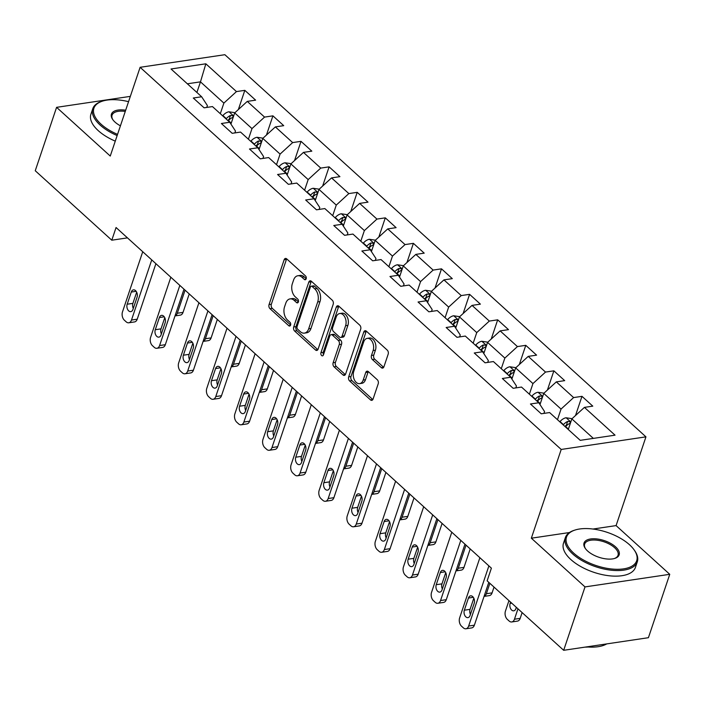 <?xml version="1.0" encoding="UTF-8"?>
<svg xmlns="http://www.w3.org/2000/svg" width="705" height="705" viewBox="0 0 705 705"><rect width="100%" height="100%" fill="white"/><g stroke="black" fill="none" stroke-linecap="round" stroke-linejoin="round"><path stroke-width="1.06" d="M306.173 278.81A2.089 1.348 -98.5 0 0 305.521 275.946L286.732 258.894A2.979 1.93 -98.5 0 0 285.463 258.435A2.979 1.93 -98.5 0 0 284.133 259.784L269.054 304.578A2.979 1.93 -98.5 0 0 269.98 308.675L288.768 325.719A2.089 1.348 -98.5 0 0 289.658 326.045A2.089 1.348 -98.5 0 0 290.592 325.102A2.089 1.348 -98.5 0 0 289.94 322.238L287.508 320.035A9.535 6.169 -98.5 0 1 284.529 306.931L285.789 303.203A9.535 6.169 -98.5 0 1 290.046 298.902A9.535 6.169 -98.5 0 1 294.126 300.365L296.558 302.577A2.089 1.348 -98.5 0 0 297.448 302.894A2.089 1.348 -98.5 0 0 298.382 301.951A2.089 1.348 -98.5 0 0 297.73 299.087L295.298 296.884A9.535 6.169 -98.5 0 1 292.319 283.789L293.58 280.052A9.535 6.169 -98.5 0 1 297.836 275.752A9.535 6.169 -98.5 0 1 301.916 277.224L304.349 279.427A2.089 1.348 -98.5 0 0 305.239 279.744A2.089 1.348 -98.5 0 0 306.173 278.81M381.334 367.649A2.979 1.93 -98.5 0 0 382.612 368.116A2.979 1.93 -98.5 0 0 383.934 366.767L388.164 354.201A2.979 1.93 -98.5 0 0 387.239 350.103L366.38 331.174A2.979 1.93 -98.5 0 0 365.102 330.715A2.979 1.93 -98.5 0 0 363.771 332.055L348.693 376.858A2.979 1.93 -98.5 0 0 349.627 380.956L370.486 399.885A2.979 1.93 -98.5 0 0 371.764 400.343A2.979 1.93 -98.5 0 0 373.095 399.004L378.197 383.82A2.979 1.93 -98.5 0 0 377.272 379.722L368.345 371.623A2.979 1.93 -98.5 0 0 367.067 371.165A2.979 1.93 -98.5 0 0 365.736 372.504L363.207 380.039A7.975 5.155 -98.5 0 1 359.647 383.626A7.975 5.155 -98.5 0 1 354.395 379.863A7.975 5.155 -98.5 0 1 353.743 371.456L363.674 341.96A7.975 5.155 -98.5 0 1 367.226 338.365A7.975 5.155 -98.5 0 1 372.478 342.128A7.975 5.155 -98.5 0 1 373.13 350.544L371.473 355.461A2.979 1.93 -98.5 0 0 372.407 359.55L381.334 367.649L383.626 367.314A2.979 1.93 -98.5 0 0 383.67 367.349M531.341 538.197L585.009 586.913L563.674 650.301L648.415 637.699L669.75 574.311L616.082 525.595L645.947 436.853L561.206 449.455L531.341 538.197L569.464 532.531M130.337 96.373L56.585 107.336L110.253 156.052L140.119 67.301L561.206 449.455M56.585 107.336L35.25 170.733L111.795 240.202L127.464 237.867M563.674 650.301L487.129 580.832L491.394 568.159L116.061 227.521L111.795 240.202M333.192 304.304A2.979 1.93 -98.5 0 0 332.258 300.207L311.399 281.277A2.979 1.93 -98.5 0 0 310.121 280.819A2.979 1.93 -98.5 0 0 308.79 282.159L293.712 326.961A2.979 1.93 -98.5 0 0 294.646 331.059L315.505 349.988A2.979 1.93 -98.5 0 0 316.783 350.447A2.979 1.93 -98.5 0 0 318.114 349.107L333.192 304.304M338.885 306.226L359.744 325.155A2.979 1.93 -98.5 0 1 360.678 329.253L345.6 374.055A2.979 1.93 -98.5 0 1 344.269 375.395A2.979 1.93 -98.5 0 1 343 374.937L334.064 366.838A2.979 1.93 -98.5 0 1 333.139 362.74L339.255 344.569A2.979 1.93 -98.5 0 0 338.321 340.48L332.399 335.104A2.979 1.93 -98.5 0 0 331.121 334.646A2.979 1.93 -98.5 0 0 329.799 335.985L323.428 354.906A2.089 1.348 -98.5 0 1 322.502 355.849A2.089 1.348 -98.5 0 1 321.127 354.862A2.089 1.348 -98.5 0 1 320.951 352.659L336.285 307.107A2.979 1.93 -98.5 0 1 337.616 305.767A2.979 1.93 -98.5 0 1 338.885 306.226M645.947 436.853L224.86 54.699L140.119 67.301M581.977 396.333L573.614 397.576L556.324 381.881L564.687 380.638L553.874 370.83L545.52 372.073L528.23 356.386L536.584 355.144L525.78 345.335L517.426 346.578L500.136 330.883L508.49 329.64L497.686 319.832L489.323 321.075L472.033 305.388L480.396 304.146L469.592 294.337L461.229 295.58L443.938 279.885L452.302 278.642L441.497 268.834L433.134 270.086L415.844 254.39L424.207 253.148L413.394 243.34L405.04 244.582L387.75 228.896L396.104 227.644L385.3 217.845L376.937 219.088L359.647 203.393L368.01 202.15L357.206 192.342L348.843 193.584L331.553 177.898L339.916 176.655L329.112 166.847L320.749 168.09L303.458 152.395L311.821 151.152L301.009 141.344L292.654 142.586L275.364 126.9L283.718 125.657L272.914 115.849L264.56 117.092L247.27 101.397L255.624 100.154L244.82 90.346L236.457 91.588L205.842 63.803L171.033 68.984L201.648 96.77L193.285 98.013L204.097 107.821L212.452 106.578L229.742 122.265L221.388 123.507L232.192 133.315L240.546 132.073L257.836 147.768L249.482 149.011L260.286 158.819L268.649 157.576L285.939 173.263L277.576 174.505L288.38 184.313L296.743 183.071L314.033 198.766L305.67 200.008L316.483 209.817L324.838 208.565L342.128 224.26L333.773 225.503L344.578 235.311L352.932 234.069L370.222 249.764L361.868 251.006L372.672 260.806L381.035 259.563L398.325 275.258L389.962 276.501L400.766 286.309L409.129 285.067L426.419 300.753L418.056 302.004L428.86 311.804L437.223 310.561L454.513 326.256L446.15 327.499L456.963 337.307L465.318 336.065L482.608 351.751L474.253 352.993L485.058 362.802L493.412 361.559L510.702 377.254L502.348 378.497L513.152 388.305L521.515 387.063L538.805 402.749L530.442 403.991L541.246 413.8L549.609 412.557L580.224 440.343L615.042 435.17L584.419 407.384L592.782 406.142L581.977 396.333L575.509 415.536M539.986 404.564L543.749 393.39L561.039 409.076L557.47 419.695M543.916 413.403L544.551 411.535L538.805 402.749M561.039 409.076L573.614 397.576M543.749 393.39L556.324 381.881M511.892 379.07L515.655 367.887L532.945 383.582L529.376 394.192M515.822 387.909L516.457 386.032L510.702 377.254M532.945 383.582L545.52 372.073M515.655 367.887L528.23 356.386M483.797 353.566L487.56 342.392L504.851 358.078L501.273 368.697M487.728 362.405L488.353 360.537L482.608 351.751M504.851 358.078L517.426 346.578M487.56 342.392L500.136 330.883M455.703 328.072L459.457 316.889L476.747 332.584L473.178 343.194M459.634 336.911L460.259 335.034L454.513 326.256M476.747 332.584L489.323 321.075M459.457 316.889L472.033 305.388M427.6 302.568L431.363 291.394L448.653 307.089L445.084 317.699M431.539 311.407L432.165 309.539L426.419 300.753M448.653 307.089L461.229 295.58M431.363 291.394L443.938 279.885M399.506 277.074L403.269 265.9L420.559 281.586L416.99 292.196M403.436 285.913L404.071 284.036L398.325 275.258M420.559 281.586L433.134 270.086M403.269 265.9L415.844 254.39M371.412 251.57L375.175 240.396L392.465 256.091L388.896 266.701M375.342 260.409L375.976 258.541L370.222 249.764M392.465 256.091L405.04 244.582M375.175 240.396L387.75 228.896M343.317 226.076L347.08 214.902L364.37 230.588L360.793 241.198M347.248 234.915L347.873 233.038L342.128 224.26M364.37 230.588L376.937 219.088M347.08 214.902L359.647 203.393M315.223 200.572L318.977 189.398L336.267 205.093L332.698 215.704M319.154 209.411L319.779 207.543L314.033 198.766M336.267 205.093L348.843 193.584M318.977 189.398L331.553 177.898M287.12 175.078L290.883 163.904L308.173 179.59L304.604 190.2M291.05 183.917L291.685 182.049L285.939 173.263M308.173 179.59L320.749 168.09M290.883 163.904L303.458 152.395M259.026 149.575L262.789 138.4L280.079 154.095L276.51 164.706M262.956 158.422L263.591 156.545L257.836 147.768M280.079 154.095L292.654 142.586M262.789 138.4L275.364 126.9M230.932 124.08L234.694 112.906L251.985 128.592L248.407 139.211M234.862 132.919L235.488 131.051L229.742 122.265M251.985 128.592L264.56 117.092M234.694 112.906L247.27 101.397M196.898 92.461L200.476 81.85L223.882 103.097L220.312 113.708M206.768 107.424L207.393 105.547L201.648 96.77M223.882 103.097L236.457 91.588M187.354 83.798L200.476 81.85L205.842 63.803M585.009 586.913L669.75 574.311M593.346 438.395L571.843 418.885L568.274 429.495M571.843 418.885L584.419 407.384M238.361 109.548L244.82 90.346M266.455 135.052L272.914 115.849M294.549 160.546L301.009 141.344M322.643 186.049L329.112 166.847M350.746 211.544L357.206 192.342M378.841 237.039L385.3 217.845M406.935 262.542L413.394 243.34M435.029 288.037L441.497 268.834M463.123 313.54L469.592 294.337M491.226 339.035L497.686 319.832M519.321 364.538L525.78 345.335M547.415 390.032L553.874 370.83M616.082 525.595L592.967 529.041M306.208 278.695L304.207 276.88A9.535 6.169 -98.5 0 0 300.127 275.417L297.836 275.752M290.046 298.902L292.337 298.559A9.535 6.169 -98.5 0 1 296.417 300.03L298.418 301.846M286.697 258.858A2.979 1.93 -98.5 0 0 286.424 259.44L271.346 304.243A2.979 1.93 -98.5 0 0 272.271 308.332L290.627 324.987M311.354 281.242A2.979 1.93 -98.5 0 0 311.081 281.824L296.003 326.626A2.979 1.93 -98.5 0 0 296.937 330.715L317.796 349.645A2.979 1.93 -98.5 0 0 317.84 349.689M312.174 286.53A2.089 1.348 -98.5 0 0 311.275 286.204A2.089 1.348 -98.5 0 0 310.35 287.146L297.113 326.468A2.089 1.348 -98.5 0 0 297.766 329.341L300.33 331.667A9.535 6.169 -98.5 0 0 304.41 333.13A9.535 6.169 -98.5 0 0 308.667 328.83L317.708 301.951A9.535 6.169 -98.5 0 0 314.73 288.856L312.174 286.53L314.456 286.186A2.089 1.348 -98.5 0 0 313.566 285.869L311.275 286.204M304.41 333.13L306.701 332.786A9.535 6.169 -98.5 0 0 310.958 328.495L308.667 328.83M314.456 286.186L317.021 288.512A9.535 6.169 -98.5 0 1 320 301.608L310.958 328.495M331.121 334.646L333.412 334.302A2.979 1.93 -98.5 0 1 334.69 334.76L340.612 340.136A2.979 1.93 -98.5 0 1 341.546 344.234L335.43 362.396A2.979 1.93 -98.5 0 0 336.356 366.494L345.283 374.593A2.979 1.93 -98.5 0 0 345.327 374.637M338.841 306.19A2.979 1.93 -98.5 0 0 338.576 306.772L323.243 352.315A2.089 1.348 -98.5 0 0 323.498 354.685M345.6 325.719A7.975 5.155 -98.5 0 0 344.948 317.303A7.975 5.155 -98.5 0 0 339.695 313.54A7.975 5.155 -98.5 0 0 336.144 317.135L332.645 327.525A2.979 1.93 -98.5 0 0 333.571 331.623L339.493 336.99A2.979 1.93 -98.5 0 0 340.771 337.448A2.979 1.93 -98.5 0 0 342.101 336.109L345.6 325.719L347.891 325.375A7.975 5.155 -98.5 0 0 347.239 316.968A7.975 5.155 -98.5 0 0 341.987 313.205L339.695 313.54M340.771 337.448L343.062 337.113A2.979 1.93 -98.5 0 0 344.392 335.765L342.101 336.109M347.891 325.375L344.392 335.765M367.226 338.365L369.517 338.021A7.975 5.155 -98.5 0 1 374.769 341.793A7.975 5.155 -98.5 0 1 375.421 350.2L373.765 355.117A2.979 1.93 -98.5 0 0 374.699 359.206L383.626 367.314M359.647 383.626L361.938 383.291A7.975 5.155 -98.5 0 0 365.49 379.695L363.207 380.039M368.301 371.588A2.979 1.93 -98.5 0 0 368.028 372.169L365.49 379.695M366.336 331.138A2.979 1.93 -98.5 0 0 366.062 331.72L350.984 376.523A2.979 1.93 -98.5 0 0 351.918 380.612L372.778 399.541A2.979 1.93 -98.5 0 0 372.822 399.585M234.932 112.685L228.878 111.787A8.046 4.812 132.2 0 0 222.903 115.558L222.657 115.84M185.071 290.152L177.299 313.24L183.027 312.386A6.072 3.93 81.5 0 1 180.321 315.126L175.007 315.911M189.24 293.932L183.027 312.386M228.244 120.907L228.482 120.625A8.046 4.812 -47.8 0 1 232.641 117.418L233.373 116.783L232.914 115.84L230.482 115.461A8.046 4.812 132.2 0 0 226.323 118.66L226.085 118.942M227.83 120.529L228.2 120.097A4.098 2.45 -47.8 0 1 229.248 119.11L230.482 115.461M175.016 315.875A6.072 3.93 -98.5 0 0 177.299 313.24M151.734 259.898L131.491 320.052A6.072 3.93 -98.5 0 1 128.786 322.784A6.072 3.93 -98.5 0 1 126.186 321.85L124.388 320.22A6.072 3.93 -98.5 0 1 122.494 311.874L142.736 251.729M128.786 322.784L134.514 321.938A6.072 3.93 81.5 0 0 137.219 319.198L155.902 263.679M132.945 309.451A4.856 3.146 81.5 0 1 130.778 311.636A4.856 3.146 81.5 0 1 127.579 309.345A4.856 3.146 81.5 0 1 127.182 304.216L131.28 292.046A4.856 3.146 81.5 0 1 133.448 289.861A4.856 3.146 81.5 0 1 136.647 292.152A4.856 3.146 81.5 0 1 137.043 297.281L132.945 309.451M133.28 308.446A4.856 3.146 81.5 0 1 132.91 303.37L136.664 292.196M128.557 101.679A37.039 17.51 18.6 0 0 102.375 101.167A37.039 17.51 18.6 0 0 101.062 124.186A37.039 17.51 18.6 0 0 117.55 134.382M117.153 135.563A37.947 17.942 -161.4 0 1 100.119 125.049A37.947 17.942 -161.4 0 1 92.778 108.693A37.947 17.942 -161.4 0 1 101.458 101.458L102.375 101.167M120.423 125.834A18.524 8.751 -161.4 0 1 115.03 122.115A18.524 8.751 -161.4 0 1 112.694 119.497A18.524 8.751 -161.4 0 1 125.675 110.227M115.276 141.141A37.947 17.942 -161.4 0 1 98.242 130.628A37.947 17.942 -161.4 0 1 90.901 114.272L92.778 108.693M125.27 111.425A17.607 8.328 18.6 0 0 112.06 115.179A17.607 8.328 18.6 0 0 112.985 119.903M629.539 544.78A37.039 17.51 18.6 0 0 574.963 530.063A37.039 17.51 18.6 0 0 573.659 553.09A37.039 17.51 18.6 0 0 619.792 569.243A37.039 17.51 18.6 0 0 634.218 550.006A37.039 17.51 18.6 0 0 629.539 544.78M634.218 550.006L634.764 550.79A37.947 17.942 -161.4 0 1 637.311 561.797A37.947 17.942 -161.4 0 1 610.504 570.125A37.947 17.942 -161.4 0 1 572.716 553.954A37.947 17.942 -161.4 0 1 565.375 537.589A37.947 17.942 -161.4 0 1 574.055 530.363L574.963 530.063M615.571 546.86A18.524 8.751 -161.4 0 1 614.91 558.369A18.524 8.751 -161.4 0 1 587.626 551.01A18.524 8.751 -161.4 0 1 585.282 548.402A18.524 8.751 -161.4 0 1 592.5 538.779A18.524 8.751 -161.4 0 1 615.571 546.86M614.443 558.51A17.607 8.328 18.6 0 0 618.029 555.311A17.607 8.328 18.6 0 0 614.628 547.723A17.607 8.328 18.6 0 0 597.091 540.215A17.607 8.328 18.6 0 0 584.648 544.075A17.607 8.328 18.6 0 0 585.573 548.798M637.311 561.797L635.434 567.375A37.947 17.942 -161.4 0 1 608.626 575.703A37.947 17.942 -161.4 0 1 570.838 559.532A37.947 17.942 -161.4 0 1 563.498 543.167L565.375 537.589M588.085 647.014A27.328 12.919 -161.4 0 1 585 647.128M606.714 643.903A37.947 17.942 -161.4 0 1 586.578 646.899M263.027 138.189L256.981 137.281A8.046 4.812 132.2 0 0 250.998 141.053L250.76 141.335M213.166 315.646L205.393 338.735L211.121 337.889A6.072 3.93 81.5 0 1 208.416 340.621L203.102 341.414M217.334 319.427L211.121 337.889M256.338 146.402L256.576 146.12A8.046 4.812 -47.8 0 1 260.735 142.921L261.467 142.278L261.009 141.335L258.576 140.956A8.046 4.812 132.2 0 0 254.417 144.155L254.179 144.446M255.933 146.032L256.303 145.6A4.098 2.45 -47.8 0 1 257.351 144.604L258.576 140.956M203.11 341.37A6.072 3.93 -98.5 0 0 205.393 338.735M291.121 163.683L285.076 162.785A8.046 4.812 132.2 0 0 279.092 166.556L278.854 166.838M241.26 341.149L233.496 364.238L239.215 363.383A6.072 3.93 81.5 0 1 236.51 366.124L231.196 366.908M245.428 344.93L239.215 363.383M284.432 171.905L284.679 171.615A8.046 4.812 -47.8 0 1 288.839 168.416L289.561 167.781L289.103 166.838L286.671 166.459A8.046 4.812 132.2 0 0 282.511 169.658L282.273 169.94M284.027 171.526L284.397 171.095A4.098 2.45 -47.8 0 1 285.446 170.108L286.671 166.459M231.214 366.873A6.072 3.93 -98.5 0 0 233.496 364.238M179.837 285.402L159.594 345.547A6.072 3.93 -98.5 0 1 156.88 348.288A6.072 3.93 -98.5 0 1 154.28 347.353L152.483 345.714A6.072 3.93 -98.5 0 1 150.588 337.378L170.83 277.224M156.88 348.288L162.608 347.433A6.072 3.93 81.5 0 0 165.314 344.701L184.005 289.182M161.04 334.945A4.856 3.146 81.5 0 1 158.872 337.14A4.856 3.146 81.5 0 1 155.673 334.849A4.856 3.146 81.5 0 1 155.276 329.72L159.374 317.55A4.856 3.146 81.5 0 1 161.542 315.355A4.856 3.146 81.5 0 1 164.741 317.655A4.856 3.146 81.5 0 1 165.137 322.775L161.04 334.945M161.383 333.95A4.856 3.146 81.5 0 1 161.004 328.865L164.767 317.699M207.931 310.896L187.689 371.05A6.072 3.93 -98.5 0 1 184.974 373.782A6.072 3.93 -98.5 0 1 182.375 372.848L180.577 371.218A6.072 3.93 -98.5 0 1 178.682 362.872L198.925 302.727M184.974 373.782L190.702 372.936A6.072 3.93 81.5 0 0 193.417 370.195L212.099 314.677M189.143 360.449A4.856 3.146 81.5 0 1 186.975 362.634A4.856 3.146 81.5 0 1 183.776 360.343A4.856 3.146 81.5 0 1 183.379 355.214L187.468 343.044A4.856 3.146 81.5 0 1 189.636 340.859A4.856 3.146 81.5 0 1 192.835 343.15A4.856 3.146 81.5 0 1 193.232 348.279L189.143 360.449M189.478 359.444A4.856 3.146 81.5 0 1 189.099 354.368L192.862 343.194M319.215 189.187L313.17 188.279A8.046 4.812 132.2 0 0 307.186 192.051L306.948 192.333M269.363 366.644L261.59 389.733L267.318 388.878A6.072 3.93 81.5 0 1 264.604 391.619L259.29 392.412M273.522 370.425L267.318 388.878M312.535 197.4L312.773 197.118A8.046 4.812 -47.8 0 1 316.933 193.919L317.655 193.276L317.206 192.333L314.774 191.954A8.046 4.812 132.2 0 0 310.614 195.153L310.367 195.435M312.121 197.03L312.491 196.598A4.098 2.45 -47.8 0 1 313.54 195.602L314.774 191.954M259.308 392.368A6.072 3.93 -98.5 0 0 261.59 389.733M347.309 214.681L341.264 213.782A8.046 4.812 132.2 0 0 335.289 217.545L335.042 217.836M297.457 392.147L289.685 415.236L295.413 414.381A6.072 3.93 81.5 0 1 292.698 417.122L287.384 417.906M301.625 395.928L295.413 414.381M340.63 222.895L340.868 222.613A8.046 4.812 -47.8 0 1 345.027 219.414L345.75 218.779L345.3 217.836L342.868 217.448A8.046 4.812 132.2 0 0 338.708 220.656L338.47 220.938M340.215 222.524L340.586 222.093A4.098 2.45 -47.8 0 1 341.634 221.097L342.868 217.448M287.402 417.871A6.072 3.93 -98.5 0 0 289.685 415.236M375.412 240.176L369.367 239.277A8.046 4.812 132.2 0 0 363.383 243.049L363.137 243.331M325.551 417.642L317.779 440.731L323.507 439.876A6.072 3.93 81.5 0 1 320.801 442.617L315.488 443.41M329.72 421.423L323.507 439.876M368.724 248.398L368.962 248.116A8.046 4.812 -47.8 0 1 373.121 244.908L373.853 244.274L373.394 243.331L370.962 242.952A8.046 4.812 132.2 0 0 366.803 246.151L366.565 246.433M368.318 248.028L368.689 247.587A4.098 2.45 -47.8 0 1 369.737 246.6L370.962 242.952M315.496 443.366A6.072 3.93 -98.5 0 0 317.779 440.731M236.025 336.391L215.783 396.545A6.072 3.93 -98.5 0 1 213.077 399.286A6.072 3.93 -98.5 0 1 210.478 398.351L208.671 396.712A6.072 3.93 -98.5 0 1 206.776 388.376L227.019 328.222M213.077 399.286L218.797 398.431A6.072 3.93 81.5 0 0 221.511 395.69L240.194 340.18M217.237 385.943A4.856 3.146 81.5 0 1 215.069 388.138A4.856 3.146 81.5 0 1 211.87 385.838A4.856 3.146 81.5 0 1 211.474 380.718L215.571 368.548A4.856 3.146 81.5 0 1 217.73 366.353A4.856 3.146 81.5 0 1 220.938 368.644A4.856 3.146 81.5 0 1 221.335 373.773L217.237 385.943M217.572 384.948A4.856 3.146 81.5 0 1 217.193 379.863L220.956 368.697M264.119 361.894L243.877 422.048A6.072 3.93 -98.5 0 1 241.172 424.78A6.072 3.93 -98.5 0 1 238.572 423.846L236.774 422.216A6.072 3.93 -98.5 0 1 234.871 413.87L255.122 353.725M241.172 424.78L246.9 423.925A6.072 3.93 81.5 0 0 249.605 421.193L268.288 365.675M245.331 411.447A4.856 3.146 81.5 0 1 243.163 413.632A4.856 3.146 81.5 0 1 239.964 411.341A4.856 3.146 81.5 0 1 239.568 406.212L243.666 394.042A4.856 3.146 81.5 0 1 245.833 391.857A4.856 3.146 81.5 0 1 249.032 394.148A4.856 3.146 81.5 0 1 249.429 399.277L245.331 411.447M245.666 410.442A4.856 3.146 81.5 0 1 245.296 405.366L249.05 394.192M292.223 387.389L271.98 447.543A6.072 3.93 -98.5 0 1 269.266 450.283A6.072 3.93 -98.5 0 1 266.666 449.341L264.868 447.71A6.072 3.93 -98.5 0 1 262.974 439.374L283.216 379.219M269.266 450.283L274.994 449.429A6.072 3.93 81.5 0 0 277.7 446.688L296.382 391.169M273.425 436.941A4.856 3.146 81.5 0 1 271.258 439.136A4.856 3.146 81.5 0 1 268.059 436.836A4.856 3.146 81.5 0 1 267.662 431.716L271.76 419.545A4.856 3.146 81.5 0 1 273.928 417.351A4.856 3.146 81.5 0 1 277.127 419.642A4.856 3.146 81.5 0 1 277.523 424.771L273.425 436.941M273.76 435.946A4.856 3.146 81.5 0 1 273.39 430.861L277.153 419.695M403.507 265.679L397.461 264.78A8.046 4.812 132.2 0 0 391.478 268.543L391.24 268.825M353.646 443.145L345.882 466.225L351.601 465.379A6.072 3.93 81.5 0 1 348.896 468.111L343.582 468.904M357.814 446.926L351.601 465.379M396.818 273.892L397.065 273.611A8.046 4.812 -47.8 0 1 401.215 270.412L401.947 269.768L401.489 268.834L399.056 268.446A8.046 4.812 132.2 0 0 394.897 271.654L394.659 271.936M396.413 273.522L396.783 273.091A4.098 2.45 -47.8 0 1 397.832 272.095L399.056 268.446M343.591 468.869A6.072 3.93 -98.5 0 0 345.882 466.225M320.317 412.892L300.074 473.037A6.072 3.93 -98.5 0 1 297.36 475.778A6.072 3.93 -98.5 0 1 294.761 474.844L292.963 473.205A6.072 3.93 -98.5 0 1 291.068 464.868L311.31 404.714M297.36 475.778L303.088 474.923A6.072 3.93 81.5 0 0 305.794 472.191L324.485 416.673M301.52 462.445A4.856 3.146 81.5 0 1 299.361 464.63A4.856 3.146 81.5 0 1 296.153 462.339A4.856 3.146 81.5 0 1 295.756 457.21L299.854 445.04A4.856 3.146 81.5 0 1 302.022 442.855A4.856 3.146 81.5 0 1 305.221 445.146A4.856 3.146 81.5 0 1 305.618 450.275L301.52 462.445M301.863 461.44A4.856 3.146 81.5 0 1 301.484 456.355L305.247 445.19M431.601 291.174L425.556 290.275A8.046 4.812 132.2 0 0 419.572 294.047L419.334 294.329M381.749 468.64L373.976 491.729L379.704 490.874A6.072 3.93 81.5 0 1 376.99 493.615L371.676 494.408M385.908 472.421L379.704 490.874M424.912 299.396L425.159 299.114A8.046 4.812 -47.8 0 1 429.319 295.906L430.041 295.272L429.583 294.329L427.151 293.95A8.046 4.812 132.2 0 0 423 297.149L422.753 297.431M424.507 299.026L424.877 298.585A4.098 2.45 -47.8 0 1 425.926 297.598L427.151 293.95M371.694 494.364A6.072 3.93 -98.5 0 0 373.976 491.729M348.411 438.387L328.169 498.541A6.072 3.93 -98.5 0 1 325.463 501.273A6.072 3.93 -98.5 0 1 322.864 500.338L321.057 498.708A6.072 3.93 -98.5 0 1 319.162 490.363L339.405 430.217M325.463 501.273L331.183 500.427A6.072 3.93 81.5 0 0 333.897 497.686L352.579 442.167M329.623 487.939A4.856 3.146 81.5 0 1 327.455 490.134A4.856 3.146 81.5 0 1 324.256 487.834A4.856 3.146 81.5 0 1 323.859 482.713L327.948 470.535A4.856 3.146 81.5 0 1 330.116 468.349A4.856 3.146 81.5 0 1 333.315 470.64A4.856 3.146 81.5 0 1 333.712 475.769L329.623 487.939M329.958 486.935A4.856 3.146 81.5 0 1 329.579 481.859L333.342 470.684M459.695 316.677L453.65 315.769A8.046 4.812 132.2 0 0 447.675 319.541L447.428 319.823M409.843 494.143L402.07 517.223L407.798 516.377A6.072 3.93 81.5 0 1 405.084 519.109L399.77 519.902M414.011 497.924L407.798 516.377M453.015 324.89L453.253 324.608A8.046 4.812 -47.8 0 1 457.413 321.41L458.135 320.766L457.686 319.823L455.254 319.444A8.046 4.812 132.2 0 0 451.094 322.652L450.848 322.934M452.601 324.52L452.971 324.089A4.098 2.45 -47.8 0 1 454.02 323.093L455.254 319.444M399.788 519.867A6.072 3.93 -98.5 0 0 402.07 517.223M376.505 463.89L356.263 524.035A6.072 3.93 -98.5 0 1 353.558 526.776A6.072 3.93 -98.5 0 1 350.958 525.842L349.151 524.203A6.072 3.93 -98.5 0 1 347.257 515.866L367.499 455.712M353.558 526.776L359.286 525.921A6.072 3.93 81.5 0 0 361.991 523.189L380.674 467.671M357.717 513.443A4.856 3.146 81.5 0 1 355.549 515.628A4.856 3.146 81.5 0 1 352.35 513.337A4.856 3.146 81.5 0 1 351.954 508.208L356.051 496.038A4.856 3.146 81.5 0 1 358.219 493.844A4.856 3.146 81.5 0 1 361.418 496.144A4.856 3.146 81.5 0 1 361.815 501.264L357.717 513.443M358.052 512.438A4.856 3.146 81.5 0 1 357.682 507.353L361.436 496.188M487.798 342.172L481.744 341.273A8.046 4.812 132.2 0 0 475.769 345.045L475.523 345.327M437.937 519.638L430.165 542.727L435.893 541.872A6.072 3.93 81.5 0 1 433.187 544.612L427.873 545.406M442.106 523.418L435.893 541.872M481.11 350.394L481.348 350.112A8.046 4.812 -47.8 0 1 485.507 346.904L486.238 346.27L485.78 345.327L483.348 344.948A8.046 4.812 132.2 0 0 479.188 348.147L478.951 348.429M480.695 350.024L481.066 349.583A4.098 2.45 -47.8 0 1 482.123 348.596L483.348 344.948M427.882 545.362A6.072 3.93 -98.5 0 0 430.165 542.727M404.608 489.385L384.357 549.539A6.072 3.93 -98.5 0 1 381.652 552.271A6.072 3.93 -98.5 0 1 379.052 551.336L377.254 549.706A6.072 3.93 -98.5 0 1 375.36 541.361L395.602 481.215M381.652 552.271L387.38 551.425A6.072 3.93 81.5 0 0 390.085 548.684L408.768 493.165M385.811 538.937A4.856 3.146 81.5 0 1 383.643 541.123A4.856 3.146 81.5 0 1 380.444 538.832A4.856 3.146 81.5 0 1 380.048 533.703L384.146 521.533A4.856 3.146 81.5 0 1 386.314 519.347A4.856 3.146 81.5 0 1 389.512 521.638A4.856 3.146 81.5 0 1 389.909 526.767L385.811 538.937M386.146 537.933A4.856 3.146 81.5 0 1 385.776 532.857L389.53 521.682M515.893 367.675L509.847 366.767A8.046 4.812 132.2 0 0 503.863 370.539L503.626 370.821M466.031 545.132L458.259 568.221L463.987 567.375A6.072 3.93 81.5 0 1 461.282 570.107L455.968 570.9M470.2 548.922L463.987 567.375M509.204 375.888L509.451 375.606A8.046 4.812 -47.8 0 1 513.601 372.407L514.333 371.764L513.875 370.821L511.442 370.442A8.046 4.812 132.2 0 0 507.283 373.65L507.045 373.932M508.798 375.518L509.169 375.086A4.098 2.45 -47.8 0 1 510.217 374.091L511.442 370.442M455.976 570.856A6.072 3.93 -98.5 0 0 458.259 568.221M432.703 514.888L412.46 575.033A6.072 3.93 -98.5 0 1 409.746 577.774A6.072 3.93 -98.5 0 1 407.146 576.84L405.349 575.201A6.072 3.93 -98.5 0 1 403.454 566.864L423.696 506.71M409.746 577.774L415.474 576.919A6.072 3.93 81.5 0 0 418.18 574.187L436.871 518.668M413.906 564.432A4.856 3.146 81.5 0 1 411.738 566.626A4.856 3.146 81.5 0 1 408.539 564.335A4.856 3.146 81.5 0 1 408.142 559.206L412.24 547.036A4.856 3.146 81.5 0 1 414.408 544.842A4.856 3.146 81.5 0 1 417.607 547.142A4.856 3.146 81.5 0 1 418.003 552.262L413.906 564.432M414.249 563.436A4.856 3.146 81.5 0 1 413.87 558.351L417.633 547.186M543.987 393.17L537.941 392.271A8.046 4.812 132.2 0 0 531.958 396.043L531.72 396.325M489.86 583.317L486.362 593.725L492.081 592.87A6.072 3.93 81.5 0 1 489.376 595.61L484.062 596.395M494.029 587.098L492.081 592.87M537.298 401.392L537.545 401.11A8.046 4.812 -47.8 0 1 541.704 397.902L542.427 397.267L541.969 396.325L539.537 395.946A8.046 4.812 132.2 0 0 535.386 399.145L535.139 399.427M536.893 401.022L537.263 400.581A4.098 2.45 -47.8 0 1 538.312 399.594L539.537 395.946M484.079 596.36A6.072 3.93 -98.5 0 0 486.362 593.725M460.797 540.383L440.555 600.537A6.072 3.93 -98.5 0 1 437.849 603.268A6.072 3.93 -98.5 0 1 435.241 602.334L433.443 600.704A6.072 3.93 -98.5 0 1 431.548 592.359L451.79 532.213M437.849 603.268L443.568 602.423A6.072 3.93 81.5 0 0 446.283 599.682L464.965 544.163M442.009 589.935A4.856 3.146 81.5 0 1 439.841 592.121A4.856 3.146 81.5 0 1 436.642 589.829A4.856 3.146 81.5 0 1 436.245 584.701L440.334 572.53A4.856 3.146 81.5 0 1 442.502 570.345A4.856 3.146 81.5 0 1 445.701 572.636A4.856 3.146 81.5 0 1 446.098 577.765L442.009 589.935M442.343 588.931A4.856 3.146 81.5 0 1 441.964 583.855L445.727 572.68M572.081 418.673L566.036 417.765A8.046 4.812 132.2 0 0 560.052 421.537L559.814 421.819M517.955 608.812L514.456 619.219A6.072 3.93 -98.5 0 1 511.751 621.96A6.072 3.93 -98.5 0 1 509.151 621.026L507.344 619.387A6.072 3.93 -98.5 0 1 505.45 611.05L508.957 600.642M522.123 612.592L520.184 618.373A6.072 3.93 81.5 0 1 517.47 621.105L511.751 621.96M515.998 607.031A4.856 3.146 -98.5 0 0 516.245 607.622M565.401 426.886L565.639 426.604A8.046 4.812 -47.8 0 1 569.799 423.405L570.521 422.762L570.072 421.819L567.64 421.44A8.046 4.812 132.2 0 0 563.48 424.648L563.233 424.93M564.987 426.516L565.357 426.084A4.098 2.45 -47.8 0 1 566.406 425.089L567.64 421.44M510.579 602.114L510.147 603.392A4.856 3.146 -98.5 0 0 510.543 608.521A4.856 3.146 -98.5 0 0 513.742 610.812A4.856 3.146 -98.5 0 0 515.91 608.618L516.342 607.34M488.891 565.886L468.649 626.031A6.072 3.93 -98.5 0 1 465.943 628.772A6.072 3.93 -98.5 0 1 463.344 627.838L461.537 626.199A6.072 3.93 -98.5 0 1 459.642 617.862L479.885 557.708M465.943 628.772L471.663 627.917A6.072 3.93 81.5 0 0 474.377 625.185L488.794 582.339M470.103 615.43A4.856 3.146 81.5 0 1 467.935 617.624A4.856 3.146 81.5 0 1 464.736 615.333A4.856 3.146 81.5 0 1 464.339 610.204L468.437 598.034A4.856 3.146 81.5 0 1 470.605 595.84A4.856 3.146 81.5 0 1 473.804 598.14A4.856 3.146 81.5 0 1 474.201 603.26L470.103 615.43M470.438 614.434A4.856 3.146 81.5 0 1 470.068 609.349L473.822 598.184M304.207 276.88L301.916 277.224M298.215 302.33L296.558 302.577M296.417 300.03L294.126 300.365M290.425 325.472L288.768 325.719M272.271 308.332L269.98 308.675M271.346 304.243L269.054 304.578M286.424 259.44L284.133 259.784M306.005 279.18L304.349 279.427M317.796 349.645L315.505 349.988M296.937 330.715L294.646 331.059M296.003 326.626L293.712 326.961M311.081 281.824L308.79 282.159M320 301.608L317.708 301.951M317.021 288.512L314.73 288.856M345.283 374.593L343 374.937M336.356 366.494L334.064 366.838M335.43 362.396L333.139 362.74M341.546 344.234L339.255 344.569M340.612 340.136L338.321 340.48M334.69 334.76L332.399 335.104M323.243 352.315L320.951 352.659M338.576 306.772L336.285 307.107M374.699 359.206L372.407 359.55M373.765 355.117L371.473 355.461M375.421 350.2L373.13 350.544M368.028 372.169L365.736 372.504M372.778 399.541L370.486 399.885M351.918 380.612L349.627 380.956M350.984 376.523L348.693 376.858M366.062 331.72L363.771 332.055M233.655 115.99L229.046 111.804M226.323 118.66L222.903 115.558M231.249 123.128L228.482 120.625M137.219 319.198L131.491 320.052M127.182 304.216L132.91 303.37M131.28 292.046L136.153 291.324M261.749 141.494L257.14 137.308M254.417 144.155L250.998 141.053M259.343 148.632L256.576 146.12M289.843 166.988L285.234 162.802M282.511 169.658L279.092 166.556M287.446 174.126L284.679 171.615M165.314 344.701L159.594 345.547M155.276 329.72L161.004 328.865M159.374 317.55L164.256 316.818M193.417 370.195L187.689 371.05M183.379 355.214L189.099 354.368M187.468 343.044L192.35 342.322M317.937 192.491L313.328 188.305M310.614 195.153L307.186 192.051M315.54 199.63L312.773 197.118M346.04 217.986L341.423 213.8M338.708 220.656L335.289 217.545M343.635 225.124L340.868 222.613M374.135 243.481L369.526 239.303M366.803 246.151L363.383 243.049M371.729 250.627L368.962 248.116M221.511 395.69L215.783 396.545M211.474 380.718L217.193 379.863M215.571 368.548L220.445 367.816M249.605 421.193L243.877 422.048M239.568 406.212L245.296 405.366M243.666 394.042L248.539 393.32M277.7 446.688L271.98 447.543M267.662 431.716L273.39 430.861M271.76 419.545L276.642 418.814M402.229 268.984L397.62 264.798M394.897 271.654L391.478 268.543M399.823 276.122L397.065 273.611M305.794 472.191L300.074 473.037M295.756 457.21L301.484 456.355M299.854 445.04L304.736 444.317M430.323 294.478L425.714 290.301M423 297.149L419.572 294.047M427.926 301.625L425.159 299.114M333.897 497.686L328.169 498.541M323.859 482.713L329.579 481.859M327.948 470.535L332.83 469.812M458.426 319.982L453.809 315.796M451.094 322.652L447.675 319.541M456.02 327.12L453.253 324.608M361.991 523.189L356.263 524.035M351.954 508.208L357.682 507.353M356.051 496.038L360.925 495.315M486.521 345.476L481.912 341.29M479.188 348.147L475.769 345.045M484.115 352.615L481.348 350.112M390.085 548.684L384.357 549.539M380.048 533.703L385.776 532.857M384.146 521.533L389.019 520.81M514.615 370.98L510.006 366.794M507.283 373.65L503.863 370.539M512.209 378.118L509.451 375.606M418.18 574.187L412.46 575.033M408.142 559.206L413.87 558.351M412.24 547.036L417.122 546.313M542.709 396.474L538.1 392.288M535.386 399.145L531.958 396.043M540.312 403.613L537.545 401.11M446.283 599.682L440.555 600.537M436.245 584.701L441.964 583.855M440.334 572.53L445.216 571.808M514.456 619.219L520.184 618.373M570.803 421.978L566.194 417.792M563.48 424.648L560.052 421.537M568.406 429.116L565.639 426.604M511.724 603.154L510.147 603.392M474.377 625.185L468.649 626.031M464.339 610.204L470.068 609.349M468.437 598.034L473.311 597.302"/></g></svg>
